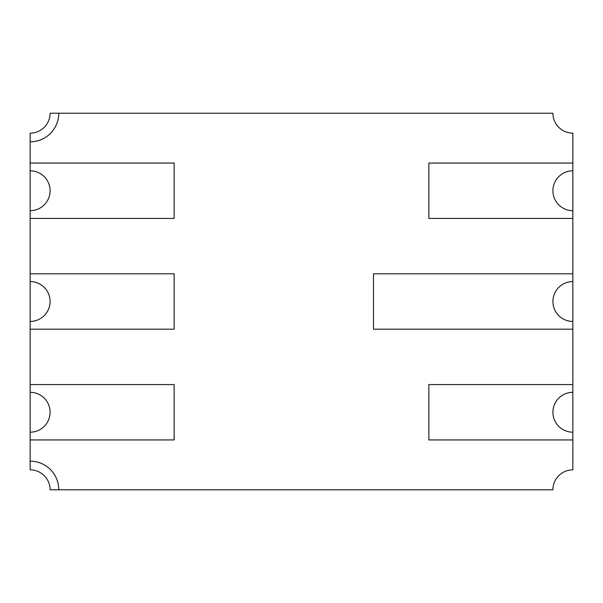 <?xml version="1.0" encoding="UTF-8"?>
<svg xmlns="http://www.w3.org/2000/svg" width="603" height="603" viewBox="0 0 603 603"><rect width="100%" height="100%" fill="white"/><g stroke="black" fill="none" stroke-linecap="round" stroke-linejoin="round"><path stroke-width="0.9" d="M30.15 321.437A19.937 19.937 0 0 0 50.087 301.5A19.937 19.937 0 0 0 30.15 281.563L30.15 461.159A28.62 28.62 0 0 1 58.77 489.787L552.913 489.787A19.937 19.937 0 0 1 572.85 469.85L572.85 432.193A19.937 19.937 0 0 1 552.913 412.256A19.937 19.937 0 0 1 572.85 392.319L572.85 321.437A19.937 19.937 0 0 1 552.913 301.5A19.937 19.937 0 0 1 572.85 281.563L572.85 210.681A19.937 19.937 0 0 1 552.913 190.744A19.937 19.937 0 0 1 572.85 170.807L572.85 210.681M30.15 210.681A19.937 19.937 0 0 0 50.087 190.744A19.937 19.937 0 0 0 30.15 170.807L30.15 281.563M30.15 432.193A19.937 19.937 0 0 0 50.087 412.256A19.937 19.937 0 0 0 30.15 392.319M572.85 170.807L572.85 133.15A19.937 19.937 0 0 1 552.913 113.213L50.087 113.213A19.937 19.937 0 0 1 30.15 133.15L30.15 170.807M572.85 281.563L572.85 321.437M572.85 392.319L572.85 432.193M58.77 489.787L50.087 489.787A19.937 19.937 0 0 0 30.15 469.85L30.15 461.159M30.15 329.185L174.131 329.185L174.131 273.815L30.15 273.815M30.15 218.437L174.131 218.437L174.131 163.059L30.15 163.059M30.15 439.941L174.131 439.941L174.131 384.563L30.15 384.563M572.85 273.815L373.491 273.815L373.491 329.185L572.85 329.185M572.85 163.059L428.869 163.059L428.869 218.437L572.85 218.437M572.85 384.563L428.869 384.563L428.869 439.941L572.85 439.941M30.15 141.841A28.62 28.62 0 0 0 58.77 113.213"/></g></svg>
